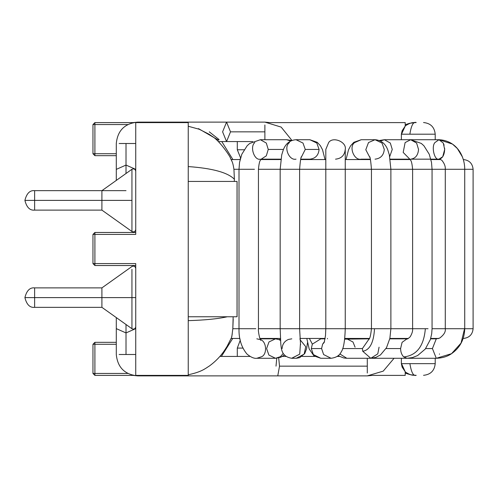 <?xml version="1.0" encoding="UTF-8"?>
<svg xmlns="http://www.w3.org/2000/svg" width="498" height="498" viewBox="0 0 498 498"><rect width="100%" height="100%" fill="white"/><g stroke="black" fill="none" stroke-linecap="round" stroke-linejoin="round"><path stroke-width="0.75" d="M135.736 232.473L94.9 232.473L135.736 232.473L135.736 234.415L94.9 234.415L94.9 263.585L135.736 263.585L135.736 375.392L188.238 375.392L188.238 316.572L188.238 375.392L135.736 375.392L135.736 263.585L135.736 265.527L94.9 265.527L135.736 265.527M135.736 234.415L135.736 122.608L188.238 122.608L188.238 181.428L188.238 122.608L135.736 122.608L135.736 234.415L94.9 234.415L94.9 232.473L94.9 234.415L92.958 234.415L94.9 234.415L94.9 265.527L94.9 263.585L92.958 263.585L92.958 234.415L94.9 232.473L92.958 234.415L92.958 263.585L135.736 263.585M94.9 122.608L133.147 122.608L94.9 122.608L92.958 124.556L92.958 153.72L92.958 124.556L94.9 122.608L94.9 153.72L116.289 153.72L94.9 153.72L94.9 155.669L116.289 155.669L94.9 155.669L92.958 153.72L94.9 155.669L94.9 153.72L92.958 153.72L94.9 153.72L94.9 124.556L92.958 124.556L94.9 124.556L94.9 122.608M133.147 375.392L94.9 375.392L133.147 375.392L137.678 375.878L137.678 375.392L137.678 375.878C124.712 374.583 117.578 367.456 116.289 354.489L116.289 328.624L126.013 332.932L116.289 328.624L116.289 317.581M127.774 124.556L94.9 124.556L127.774 124.556M94.9 342.331L116.289 342.331L94.9 342.331L94.9 373.444L127.774 373.444L94.9 373.444L94.9 344.28L116.289 344.28L94.9 344.28L94.9 342.331L92.958 344.28L94.9 344.28L92.958 344.28L94.9 342.331M92.958 373.444L92.958 344.28L92.958 373.444L94.9 373.444L94.9 375.392L94.9 373.444L92.958 373.444L94.9 375.392L92.958 373.444M92.958 263.585L94.9 265.527L92.958 263.585M34.623 200.389L34.623 190.666L34.623 200.389L101.903 200.389L34.623 200.389L34.623 190.666L34.623 210.112L34.623 200.389L24.9 200.389L34.623 200.389M34.623 297.611L34.623 307.334L34.623 287.888L34.623 297.611L101.903 297.611L34.623 297.611L34.623 287.888L34.623 307.334L34.623 297.611L24.9 297.611L34.623 297.611M280.442 339.219L279.073 339.636L280.523 340.501L279.073 339.636L280.442 339.219M239.003 328.724L232.821 328.724L239.003 328.724L239.003 169.276L239.003 328.724L255.81 328.724L239.003 328.724C238.76 338.883 241.418 347.33 246.971 354.053C250.849 357.253 254.129 358.666 256.825 358.28L261.724 356.68C267.501 354.072 266.474 341.124 260.367 339.636L260.367 339.636C266.474 341.124 267.501 354.072 261.724 356.68L256.825 358.28L275.531 358.28L280.424 356.68L283.25 353.431L280.424 356.68L275.525 358.28L268.908 355.08L266.604 348.556L269.001 341.927L275.531 338.833L279.073 339.636L275.531 338.833L259.993 338.833M254.441 169.276L239.003 169.276L254.441 169.276M261.307 159.099L266.306 155.843L268.248 149.444L266.306 143.051L260.379 139.72L266.312 143.051L268.248 149.444L266.306 155.843L261.307 159.099M260.379 159.167C254.329 160.848 249.579 146.667 254.82 142.571M268.248 149.444L283.468 149.444L268.248 149.444M290.62 141.04L286.667 139.72L290.62 141.04M299.945 339.574L305.735 346.658L304.16 354.146L296.242 358.28L304.16 354.146L305.735 346.658L299.945 339.574M282.136 348.556C282.372 344.174 284.507 341.124 288.535 339.412L291.809 338.833M296.242 358.28L291.809 358.28L299.734 354.146L300.406 344.081L299.734 354.146L291.647 358.28M300.549 344.859L299.615 328.724L280.169 328.724L345.176 328.724L325.804 328.724L325.804 169.276L325.804 328.724L299.615 328.724L299.615 169.276L280.169 169.276L280.169 328.724L280.169 169.276L342.406 169.276L299.615 169.276C300.288 160.686 300.935 156.478 301.551 156.646M301.178 157.511L305.268 149.444L302.989 143.051L296.017 139.72L302.989 143.051L305.268 149.444L301.178 157.511M296.024 159.167C288.908 160.848 283.318 146.667 289.481 142.571M305.268 149.444L319.087 149.444L316.809 143.051L309.843 139.72L316.809 143.051L319.087 149.444L305.268 149.444M309.843 159.167C315.421 158.545 318.502 155.308 319.087 149.444C318.502 155.308 315.421 158.545 309.843 159.167L310.702 159.553L309.843 159.167L300.686 159.167M309.376 338.447L312.346 344.143L320.805 338.833L312.346 344.143L309.376 338.447M320.805 358.28L313.348 354.57L311.312 348.556L312.346 344.143L311.312 348.556L313.348 354.57L320.805 358.28L331.077 358.28L323.619 354.57L321.59 348.556L322.623 344.143L324.515 341.535L322.623 344.143L321.59 348.556L311.312 348.556L321.59 348.556L323.619 354.57L331.077 358.28C336.268 357.608 339.667 355.448 341.267 351.806C343.533 348.706 344.865 341.012 345.251 328.724L374.508 328.724L371.446 328.724L371.446 169.276L371.446 328.724L345.251 328.724L345.251 169.276L342.406 169.276L389.031 169.276L345.251 169.276L345.251 149.444C346.938 141.961 332.751 136.091 328.655 142.571L325.804 149.444L328.655 142.571C332.751 136.091 346.938 141.961 345.251 149.444C344.635 155.308 341.391 158.545 335.528 159.167M322.623 344.143L324.204 342.475L322.623 344.143M325.804 149.45L328.655 142.571M327.385 338.447L327.497 338.833M369.174 338.833L344.666 339.157L346.807 338.833L352.982 341.995L355.086 347.187M338.074 355.728L343.757 357.981L346.807 358.28L339.835 353.941L346.807 358.28L370.78 358.28L362.743 351.271L362.413 348.556L369.03 339.051L362.413 348.556L342.686 348.556L362.413 348.556L362.743 351.271L370.78 358.28L375.89 357.402L380.478 354.918L386.498 347.716L389.878 338.372L390.886 328.724L425.342 328.724L412.612 328.724L412.612 169.276L412.612 328.724L390.886 328.724L390.886 169.276L389.031 169.276L430.994 169.276L390.886 169.276L389.343 154.884L387.737 149.786C386.485 146.524 383.311 140.293 375.038 139.72L368.495 142.571L365.793 149.736L369.877 157.511L365.793 149.736L368.495 142.571L375.038 139.72L382.003 143.051L384.282 149.444C383.697 155.308 380.615 158.545 375.038 159.167M379.065 347.187L377.795 353.854L370.78 358.28M362.743 351.271C369.809 350.106 373.73 342.587 374.508 328.724C373.73 342.587 369.809 350.106 362.743 351.271M390.09 328.724L374.508 328.724L390.09 328.724M375.038 139.72L361.218 139.72L354.676 142.571C348.513 146.667 354.103 160.848 361.218 159.167C354.103 160.848 348.513 146.667 354.676 142.571L361.212 139.72L353.823 142.316L350.667 145.715L348.544 149.724L346.029 159.553M361.218 159.167L360.359 159.553L361.218 159.167L370.369 159.167M371.701 358.28L407.028 358.28L403.76 356.929C401.737 354.974 400.685 352.186 400.597 348.556L402.085 342.344L407.028 338.833L402.085 342.344L400.597 348.556L386.018 348.556L400.597 348.556C400.685 352.186 401.737 354.974 403.76 356.929L407.028 358.28L412.419 357.601L417.623 355.547L425.267 349.067L430.334 339.586L431.685 333.841L432.059 328.724L464.559 328.724L445.287 328.724L445.287 169.276L445.287 328.724L432.059 328.724L432.059 169.276L430.994 169.276L464.254 169.276L432.059 169.276L431.498 162.373L429.239 154.249L423.923 145.777L421.308 143.424L410.676 139.72L405.117 142.571L403.187 152.419L409.754 159.099L403.187 152.419L405.117 142.571L410.676 139.72L416.602 143.051L418.544 149.444C418.04 155.308 415.419 158.545 410.676 159.167L438.962 159.167C442.405 158.545 444.309 155.308 444.677 149.444C444.309 155.308 442.405 158.545 438.962 159.167C434.561 160.848 431.112 146.667 434.922 142.571C431.112 146.667 434.561 160.848 438.962 159.167L442.722 156.764L444.677 149.419L443.27 143.051L438.962 139.72L434.922 142.571L438.962 139.72L384.388 139.72L380.435 141.04L384.388 139.72L390.314 143.051L392.256 149.444L389.716 156.596M403.76 356.929C416.67 355.522 423.866 346.122 425.342 328.724C423.866 346.122 416.67 355.522 403.76 356.929M428.05 328.724L425.342 328.724L428.05 328.724M425.659 348.556L432.42 348.556L436.279 338.833L432.42 348.556L425.659 348.556M393.059 358.28L436.279 358.28L432.42 348.556L436.279 358.28C442.311 358.074 447.397 356.543 451.537 353.686L461.036 343.11L464.559 328.724L461.036 343.11L451.537 353.686L437.126 358.043L451.537 353.686C460.034 347.716 464.429 339.393 464.727 328.724L473.1 328.724L473.1 169.276L464.254 169.276L473.1 169.276L473.1 328.724L464.727 328.724L464.727 169.276C464.734 155.469 456.156 140.523 438.962 139.72L452.477 144.078L457.338 148.504L462.343 156.802L463.308 159.553M402.776 159.167L401.176 159.553M396.458 338.447L396.458 338.833L396.458 338.447M264.88 124.973L264.88 139.72L264.88 124.973M367.287 366.155L367.287 373.027L367.287 366.155L279.515 366.155L277.76 375.878L279.515 366.155L367.287 366.155L367.287 358.28L367.287 366.155M218.273 141.569L226.559 141.569L230.506 131.846L226.559 122.122L230.506 131.846L226.559 141.569L222.606 131.846L226.559 122.122L264.88 122.122L270.184 122.608L405.21 122.608L270.184 122.608M230.506 131.846L264.88 131.846L230.506 131.846M276.01 366.155L276.751 358.224M278.687 357.9L279.515 366.155L278.687 357.9M226.559 122.122L137.678 122.122L137.678 122.608L137.678 122.122C124.712 123.417 117.578 130.544 116.289 143.511L116.289 169.376L126.013 165.068L116.289 169.376L116.289 180.419M119.14 143.511L135.736 143.511L119.14 143.511M135.736 354.489L119.14 354.489L126.013 354.489L126.013 332.932L126.013 354.489L135.736 354.489M126.013 173.491L126.013 165.068L126.013 173.491M135.736 169.376L126.013 165.068L135.736 169.376M126.013 165.068L126.013 143.511L126.013 165.068M135.736 328.624L126.013 332.932L135.736 328.624M126.013 332.932L126.013 324.509L126.013 332.932M280.169 169.276L258.443 169.276L280.169 169.276L281.719 154.884L283.325 149.786C284.576 146.524 287.744 140.293 296.024 139.72L309.843 139.72L317.238 142.316L320.388 145.715L322.517 149.724L325.026 159.553M239.003 169.276L233.936 169.276L239.003 169.276L239.557 162.373L241.823 154.249L247.139 145.777L249.747 143.424L260.379 139.72L286.667 139.72L291.772 140.523M260.722 340.315C260.087 340.259 257.927 331.531 258.443 328.724L280.169 328.724L258.443 328.724L258.443 169.276C259.483 158.109 261.045 160.555 261.518 158.899M233.936 169.276L234.39 179.243L233.936 169.276C233.301 165.168 232.641 162.522 231.956 161.346L231.284 159.553L240.123 159.553L231.284 159.553L231.956 161.346L230.45 158.165M260.927 159.553L280.835 159.553L260.927 159.553M300.593 159.553L325.804 159.553L300.593 159.553M345.251 159.553L370.462 159.553L345.251 159.553M390.22 159.553L410.128 159.553L390.22 159.553M430.932 159.553L440.562 159.553L430.932 159.553L430.838 159.167M463.377 338.447L463.377 338.447C469.24 337.825 472.484 334.588 473.1 328.724C472.484 334.588 469.24 337.825 463.377 338.447M438.763 338.447L430.689 338.447L438.763 338.447M408.366 338.447L389.866 338.447L408.366 338.447M369.404 338.447L344.747 338.447L369.404 338.447M325.144 338.447L299.877 338.447L325.144 338.447M280.405 338.447L259.856 338.447L280.405 338.447M239.843 338.447L231.147 338.447L239.843 338.447L240.179 340.14M463.377 159.553C469.24 160.175 472.484 163.412 473.1 169.276C472.484 163.412 469.24 160.175 463.377 159.553M439.504 353.922L439.417 354.234M443.332 143.181L443.488 143.505M444.677 149.207L444.633 148.267M444.11 145.235L443.83 144.358M266.374 338.833L266.374 338.447L266.374 338.833M266.374 159.553L266.374 159.167L266.374 159.553M372.591 375.392L405.21 375.392L405.21 371.707L405.21 375.392L372.591 375.392L367.287 375.878L383.242 371.128L394.061 358.28M405.21 338.833L405.21 338.447L405.21 338.833M405.21 159.553L405.21 159.167L405.21 159.553M401.494 134.199L409.86 134.199L401.494 134.199L405.21 126.119L405.21 122.608L405.21 126.119L402.129 130.762L401.363 134.199L401.363 139.72M416.216 122.533L415.867 122.533L416.216 122.533C413.408 121.369 411.292 125.259 409.86 134.199C411.292 125.259 413.408 121.369 416.216 122.533L414.18 122.62C411.971 122.365 408.983 123.467 405.21 125.932M409.86 134.199L434.742 134.199M412.332 122.857L415.867 122.533L412.332 122.857M405.677 125.477L405.21 125.801M401.363 358.28L401.363 363.646L402.123 367.094L405.21 371.707L401.488 363.646L409.898 363.646C411.336 372.473 413.44 376.364 416.216 375.318L415.867 375.318L416.216 375.318C413.44 376.364 411.336 372.473 409.898 363.646L401.494 363.646M434.748 363.646L409.898 363.646M405.21 372.056L405.77 372.442M412.251 374.982L415.867 375.318L410.613 374.757L405.21 373.158M237.297 356.431L237.297 348.096L242.831 348.096M260.161 338.833L259.875 338.447M244.101 149.755L237.303 149.755L240.571 157.86L240.123 159.553M188.238 320.644C204.852 320.152 217.881 318.863 227.318 316.765C217.881 318.863 204.852 320.152 188.238 320.644M233.157 316.765L232.821 328.724L231.819 336.654M234.39 179.249C227.798 172.507 212.409 168.28 188.238 166.575C212.409 168.28 227.798 172.507 234.39 179.249L234.284 181.428M188.238 374.764C201.815 371.906 205.369 368.476 209.515 365.906C215.603 361.405 220.558 356.294 224.38 350.586L227.051 346.415L231.545 337.507L232.249 333.946M232.821 328.724L233.207 319.125M209.291 131.846L219.07 139.571L218.554 140.218L198.497 128.627M230.35 157.972L231.956 161.346M188.238 316.765L188.238 181.428L237.067 181.428L188.238 181.428L188.238 316.765L237.067 316.765L237.067 181.428L237.067 316.765L237.042 181.428L237.042 316.765L188.238 316.765M101.903 200.389L101.903 190.666L101.903 210.112L101.903 190.666L101.903 200.389L131.945 200.389L131.945 231.508L131.945 169.949L131.945 231.508L131.945 200.389L101.903 200.389M101.903 297.611L101.903 307.334L101.903 287.888L101.903 297.611L135.736 297.611L131.945 297.611L131.945 269.331L131.945 297.611L101.903 297.611M131.945 328.051L131.945 297.611L131.945 328.051M126.013 190.666L34.623 190.666C29.899 190.143 26.655 193.386 24.9 200.389C26.655 207.392 29.899 210.635 34.623 210.112L101.903 210.112L131.945 231.508C133.968 232.329 135.232 231.676 135.736 229.553M135.736 268.447C135.232 266.324 133.968 265.671 131.945 266.492L101.903 287.888L34.623 287.888C29.899 287.365 26.655 290.608 24.9 297.611C26.655 304.614 29.899 307.857 34.623 307.334L101.903 307.334L131.945 328.73C133.968 329.552 135.232 328.904 135.736 326.781M34.623 287.888C29.899 287.365 26.655 290.608 24.9 297.611C26.655 304.614 29.899 307.857 34.623 307.334M390.27 338.447L393.059 338.833M274.603 159.167L274.603 159.553M272.948 338.447L272.78 338.833M284.451 355.03L280.791 357.215L275.543 358.28M256.825 338.833L259.464 339.418M261.245 159.167L280.897 159.167M307.471 342.742L306.625 348.675L304.732 353.58L299.634 357.682L296.41 358.28M291.809 358.28C281.731 356.599 281.47 349.957 280.779 343.738L280.169 328.724M305.174 159.167L305.268 159.553M306.805 338.447L309.158 348.893L313.933 355.865L320.774 358.28M320.805 338.833L325.082 338.833M324.204 342.481L325.505 335.484L325.804 328.724M325.804 169.276L325.804 149.444M347.685 338.447L347.978 338.833M371.446 328.724C370.711 335.521 369.802 339.094 368.719 339.437M371.446 169.276C370.767 160.686 370.12 156.478 369.504 156.646M365.881 159.167L365.787 159.553M389.778 338.833L407.065 338.833C407.146 339.337 408.179 338.665 410.171 336.81C412.064 333.635 412.879 330.946 412.612 328.724M412.612 169.276C411.572 158.109 410.01 160.555 409.537 158.899M409.817 159.167L390.164 159.167M384.388 139.72L379.283 140.523M430.571 338.833L436.279 338.833L439.591 338.13C443.892 334.961 445.791 331.824 445.287 328.724M445.287 169.276C445.523 166.556 444.509 163.724 442.224 160.779C441.863 160.076 440.774 159.534 438.962 159.167L438.962 159.167M291.959 140.455L281.165 127.096L264.88 122.122M226.559 141.569L252.716 141.569M339.312 356.431L337.127 356.431M314.717 356.431L302.018 356.431M286.045 356.431L282.391 356.431M367.287 375.878L137.678 375.878M250.071 356.431L219.855 356.431M430.639 338.833L430.689 338.447M438.103 338.628L438.433 338.54M459.996 345.07L460.276 344.616M137.678 122.122L133.147 122.608M435.208 139.72L435.208 134.199C434.493 127.139 430.602 123.255 423.543 122.533M405.21 124.687L409.705 123.274L415.867 122.533M405.21 159.273L405.988 159.553M406.555 159.167L407.183 159.553M435.208 358.28L435.208 363.646C434.493 370.711 430.602 374.596 423.543 375.318M405.21 371.906C408.989 374.378 411.977 375.486 414.187 375.231L416.216 375.318M406.324 338.833L406.91 338.447M405.21 338.578L405.553 338.447M237.297 348.096L240.223 340.358M266.169 338.833L265.583 338.447M265.328 159.553L265.957 159.167M237.297 149.755L237.297 141.569M230.288 157.854L230.493 158.246C231.383 158.489 220.191 140.797 211.756 136.085L208.986 134.199L199.194 129.243L188.238 126.255M221.398 356.431L232.722 338.447M232.89 159.553L221.797 141.569M101.903 190.666L131.945 169.27C133.968 168.449 135.232 169.096 135.736 171.219"/></g></svg>
